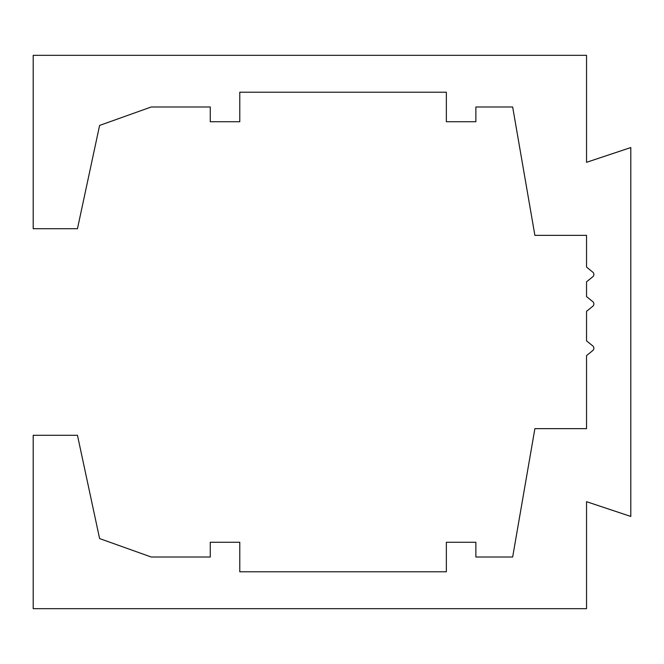 <?xml version="1.0" encoding="UTF-8"?>
<svg xmlns="http://www.w3.org/2000/svg" width="664" height="664" viewBox="0 0 664 664"><rect width="100%" height="100%" fill="white"/><g stroke="black" fill="none" stroke-linecap="round" stroke-linejoin="round"><path stroke-width="1" d="M592.794 272.165L586.536 267.077L586.536 235.355L534.885 235.355L512.658 106.979L475.864 106.979L475.864 121.736L446.357 121.736L446.357 92.221L239.779 92.221L239.779 121.736L210.264 121.736L210.264 106.979L151.243 106.979L99.6 125.421L77.464 228.715L33.2 228.715L33.2 55.336L586.536 55.336L586.536 162.315L630.8 147.557L630.8 516.443L586.536 501.685L586.536 608.664L33.2 608.664L33.2 435.285L77.464 435.285L99.6 538.579L151.243 557.021L210.264 557.021L210.264 542.264L239.779 542.264L239.779 571.779L446.357 571.779L446.357 542.264L475.864 542.264L475.864 557.021L512.658 557.021L534.885 428.645L586.536 428.645L586.536 355.605L592.794 350.526A2.955 2.955 0 0 0 592.794 345.944L586.536 340.856L586.536 311.341L592.794 306.253A2.955 2.955 0 0 0 592.794 301.672L586.536 296.584L586.536 281.835L592.794 276.747A2.955 2.955 0 0 0 592.794 272.165"/></g></svg>
